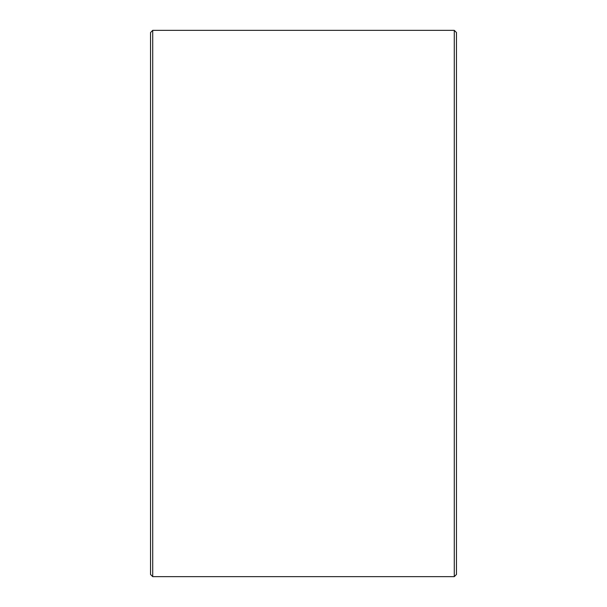 <?xml version="1.0" encoding="UTF-8"?>
<svg xmlns="http://www.w3.org/2000/svg" width="607" height="607" viewBox="0 0 607 607"><rect width="100%" height="100%" fill="white"/><g stroke="black" fill="none" stroke-linecap="round" stroke-linejoin="round"><path stroke-width="0.91" d="M150.536 574.465L150.536 32.535L152.721 30.35L152.721 576.65L150.536 574.465M454.279 30.35L456.464 32.535L456.464 574.465L454.279 576.65L454.279 30.35L152.721 30.35M454.279 576.65L152.721 576.65"/></g></svg>
